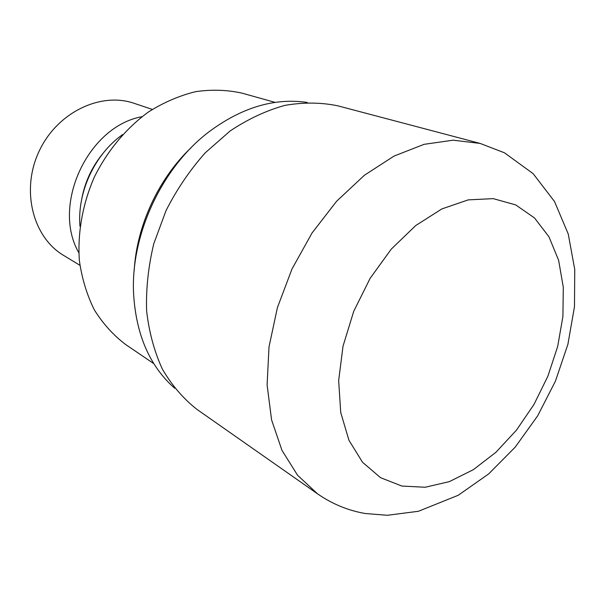 <?xml version="1.0" encoding="UTF-8"?>
<svg xmlns="http://www.w3.org/2000/svg" width="605" height="605" viewBox="0 0 605 605"><rect width="100%" height="100%" fill="white"/><g stroke="black" fill="none" stroke-linecap="round" stroke-linejoin="round"><path stroke-width="0.91" d="M307.302 102.457C274.231 97.602 241.161 107.614 208.09 132.487C161.754 168.069 130.824 234.679 133.546 293.032C135.891 334.346 149.586 366.07 174.633 388.206M191.089 147.718C158.639 178.452 136.745 225.597 134.212 270.216M122.565 134.605C94.705 154.275 77.024 192.36 79.973 226.338M102.933 153.436C91.93 166.867 84.851 182.113 81.698 199.189M141.956 116.712C87.99 126.241 51.274 205.322 78.816 252.693M152.294 109.414L134.242 103.357C100.574 91.574 56.885 112.545 38.977 151.545C20.736 190.401 32.912 237.304 63.646 255.423L79.913 265.3M275.146 102.396L242.204 93.193C227.329 89.858 211.833 89.343 195.718 91.642C179.519 95.605 163.766 102.381 148.452 111.97C126.18 128.192 107.35 150.781 94.274 177.22C82.514 204.271 77.41 233.235 79.384 260.717C81.955 278.602 86.946 295.006 94.365 309.941C103.009 323.736 113.4 335.238 125.553 344.457L153.836 363.673M191.112 147.688C158.639 178.43 136.738 225.612 134.212 270.253M337.824 105.822C320.983 102.343 303.324 102.192 284.857 105.383C266.238 110.564 248.005 119.079 230.157 130.945L205.201 152.846C189.91 170.081 176.857 189.312 166.05 210.548L153.783 243.709C148.308 266.51 145.918 288.903 146.614 310.887C149.064 332.175 154.328 351.596 162.39 369.163C171.873 385.332 183.375 398.725 196.905 409.351L317.512 493.824L297.592 475.273L281.975 450.362L271.569 419.847L267.1 384.856L269.013 346.862L277.408 307.612L291.981 269.013L312.059 232.97L336.63 201.231L364.414 175.246L394.029 156.082L424.052 144.338L453.16 140.194L480.189 143.438L337.824 105.822M401.886 486.049L425.217 487.252L449.402 481.61L473.322 469.692L495.964 452.253L516.436 430.185L533.965 404.48L547.896 376.189L557.689 346.438L562.922 316.392L563.293 287.262L558.627 260.301L548.954 236.782L534.48 217.921L515.664 204.883L493.241 198.637L468.217 199.877L441.869 208.922L415.688 225.582L391.269 249.124L370.154 278.285L353.728 311.31L343.027 346.136L338.656 380.583L340.736 412.565L348.949 440.274L362.561 462.303L380.598 477.716L401.886 486.049M317.512 493.824C332.221 503.995 348.125 510.552 365.238 513.509L387.329 515.286L418.426 511.278L458.227 495.268L488.696 473.897L515.218 447.133L537.694 415.794L555.458 381.089L567.906 344.275L574.485 306.659L574.75 269.505L568.254 234.029L554.52 201.525L533.156 173.673L504.434 152.785L480.189 143.438"/></g></svg>
